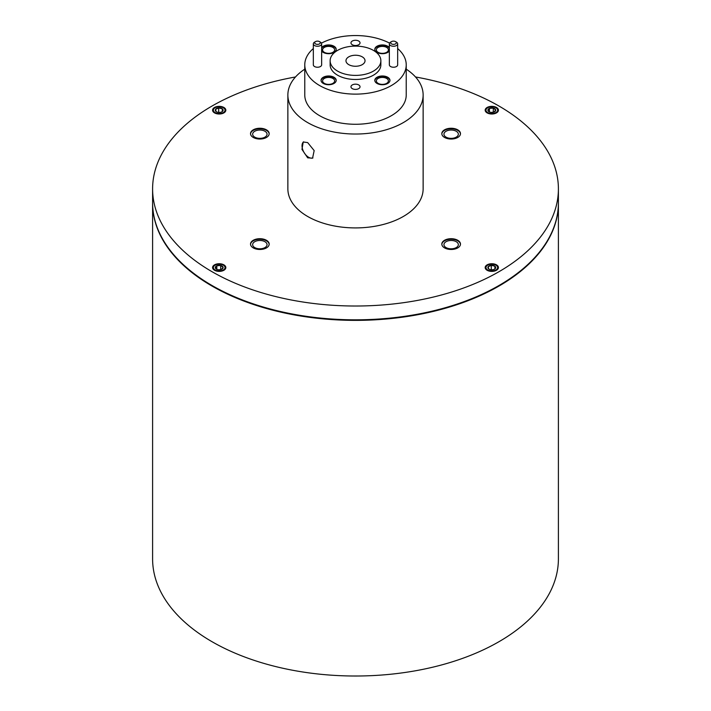 <?xml version="1.0" encoding="UTF-8"?>
<svg xmlns="http://www.w3.org/2000/svg" width="711" height="711" viewBox="0 0 711 711"><rect width="100%" height="100%" fill="white"/><g stroke="black" fill="none" stroke-linecap="round" stroke-linejoin="round"><path stroke-width="1.07" d="M494.038 264.448A5.848 3.377 0 0 0 487.666 265.176A5.848 3.377 0 0 0 489.568 270.678A5.848 3.377 0 0 0 496.66 269.433A5.848 3.377 0 0 0 495.931 265.176A5.848 3.377 0 0 0 494.038 264.448M485.329 268.385A6.497 3.751 180 0 1 485.311 268.091A6.497 3.751 180 0 1 487.213 265.443A6.497 3.751 180 0 1 487.453 265.31M493.292 265.479A3.902 2.257 0 0 0 491.292 265.327A3.902 2.257 0 0 0 488.19 266.696A3.902 2.257 0 0 0 488.706 268.936A3.902 2.257 0 0 0 489.044 269.158A3.902 2.257 0 0 0 492.314 269.798A3.902 2.257 0 0 0 494.563 269.158A3.902 2.257 0 0 0 495.407 268.42A3.902 2.257 0 0 0 494.9 266.19A3.902 2.257 0 0 0 493.292 265.479M494.385 269.256L495.407 268.42L494.9 266.19L491.292 265.327L488.19 266.696L488.706 268.936M496.154 265.31A6.497 3.751 180 0 1 496.394 265.443A6.497 3.751 180 0 1 498.295 268.091A6.497 3.751 180 0 1 498.278 268.385M492.563 269.771L490.706 269.727M494.9 268.874L494.9 266.19M491.292 269.469L491.292 265.327M486.404 108.89A5.848 3.377 0 0 0 489.568 113.298A5.848 3.377 0 0 0 497.202 111.467A5.848 3.377 0 0 0 495.931 107.788A5.848 3.377 0 0 0 487.666 107.788A5.848 3.377 0 0 0 486.404 108.89M485.329 110.996A6.497 3.751 180 0 1 485.311 110.703A6.497 3.751 180 0 1 485.8 109.272A6.497 3.751 180 0 1 487.213 108.054A6.497 3.751 180 0 1 487.453 107.921M488.19 109.316A3.902 2.257 0 0 0 487.933 110.472A3.902 2.257 0 0 0 489.044 111.769A3.902 2.257 0 0 0 490.306 112.258A3.902 2.257 0 0 0 494.181 111.965A3.902 2.257 0 0 0 494.563 111.769A3.902 2.257 0 0 0 495.674 109.885A3.902 2.257 0 0 0 493.292 108.09A3.902 2.257 0 0 0 489.426 108.392A3.902 2.257 0 0 0 488.19 109.316M494.181 111.965L495.674 109.885L493.292 108.09L489.426 108.392L487.933 110.472L488.928 111.636M496.154 107.921A6.497 3.751 180 0 1 496.394 108.054A6.497 3.751 180 0 1 498.295 110.703A6.497 3.751 180 0 1 498.278 110.996M493.292 108.09L493.292 112.231L491.141 112.4M489.426 111.965L489.426 108.392M216.962 113.298A5.848 3.377 0 0 0 224.054 112.054A5.848 3.377 0 0 0 223.334 107.788A5.848 3.377 0 0 0 221.432 107.059A5.848 3.377 0 0 0 215.069 107.788A5.848 3.377 0 0 0 216.962 113.298M223.547 107.921A6.497 3.751 180 0 1 223.787 108.054A6.497 3.751 180 0 1 225.689 110.703A6.497 3.751 180 0 1 225.671 110.996M217.708 112.258A3.902 2.257 0 0 0 219.708 112.409A3.902 2.257 0 0 0 221.956 111.769A3.902 2.257 0 0 0 222.81 111.04A3.902 2.257 0 0 0 222.294 108.801A3.902 2.257 0 0 0 218.686 107.939A3.902 2.257 0 0 0 215.593 109.316A3.902 2.257 0 0 0 216.1 111.547A3.902 2.257 0 0 0 216.437 111.769A3.902 2.257 0 0 0 217.708 112.258M212.722 110.996A6.497 3.751 180 0 1 212.705 110.703A6.497 3.751 180 0 1 214.606 108.054A6.497 3.751 180 0 1 214.846 107.921M221.779 111.867L222.81 111.04L222.294 108.801L218.686 107.939L215.593 109.316L216.1 111.547M219.966 112.391L218.108 112.338M222.294 111.494L222.294 108.801M218.686 112.08L218.686 107.939M224.596 268.856A5.848 3.377 0 0 0 223.334 265.176A5.848 3.377 0 0 0 215.069 265.176A5.848 3.377 0 0 0 213.798 266.27A5.848 3.377 0 0 0 216.962 270.678A5.848 3.377 0 0 0 224.596 268.856M212.722 268.385A6.497 3.751 180 0 1 212.705 268.091A6.497 3.751 180 0 1 213.202 266.661A6.497 3.751 180 0 1 214.606 265.443A6.497 3.751 180 0 1 214.846 265.31M223.547 265.31A6.497 3.751 180 0 1 223.787 265.443A6.497 3.751 180 0 1 225.689 268.091A6.497 3.751 180 0 1 225.671 268.385M222.81 268.42A3.902 2.257 0 0 0 223.067 267.265A3.902 2.257 0 0 0 220.694 265.479A3.902 2.257 0 0 0 216.819 265.772A3.902 2.257 0 0 0 215.326 267.86A3.902 2.257 0 0 0 216.437 269.158A3.902 2.257 0 0 0 217.708 269.647A3.902 2.257 0 0 0 221.574 269.353A3.902 2.257 0 0 0 221.956 269.158A3.902 2.257 0 0 0 222.81 268.42M221.574 269.353L223.067 267.265L220.694 265.479L216.819 265.772L215.326 267.86L216.331 269.025M220.712 269.638L218.544 269.78M220.694 269.62L220.694 265.479M216.819 269.353L216.819 265.772M303.597 141.827A9.332 5.386 -120 0 0 302.646 149.408A9.332 5.386 -120 0 0 308.627 157.282A9.332 5.386 -120 0 0 312.938 157.922M307.676 142.591L303.233 141.996L301.971 149.381L307.676 157.833L312.573 158.162L314.164 150.59L307.676 142.591M223.885 264.856A6.63 3.831 0 0 0 216.659 264.03A6.63 3.831 0 0 0 212.571 267.558A6.63 3.831 0 0 0 214.509 270.269A6.63 3.831 0 0 0 221.734 271.095A6.63 3.831 0 0 0 225.831 267.558A6.63 3.831 0 0 0 223.885 264.856M496.491 264.856A6.63 3.831 0 0 0 489.266 264.03A6.63 3.831 0 0 0 485.169 267.558A6.63 3.831 0 0 0 487.115 270.269A6.63 3.831 0 0 0 494.341 271.095A6.63 3.831 0 0 0 498.429 267.558A6.63 3.831 0 0 0 496.491 264.856M496.491 107.468A6.63 3.831 0 0 0 489.266 106.641A6.63 3.831 0 0 0 485.169 110.178A6.63 3.831 0 0 0 487.115 112.88A6.63 3.831 0 0 0 494.341 113.716A6.63 3.831 0 0 0 498.429 110.178A6.63 3.831 0 0 0 496.491 107.468M223.885 107.468A6.63 3.831 0 0 0 216.659 106.641A6.63 3.831 0 0 0 212.571 110.178A6.63 3.831 0 0 0 214.509 112.88A6.63 3.831 0 0 0 221.734 113.716A6.63 3.831 0 0 0 225.831 110.178A6.63 3.831 0 0 0 223.885 107.468M266.447 240.282A9.332 5.386 0 0 0 256.28 239.109A9.332 5.386 0 0 0 250.521 244.095A9.332 5.386 0 0 0 253.249 247.899A9.332 5.386 0 0 0 263.425 249.072A9.332 5.386 0 0 0 269.185 244.095A9.332 5.386 0 0 0 266.447 240.282M269.176 244.371A9.332 5.386 0 0 0 266.447 240.833A9.332 5.386 0 0 0 256.502 239.616A9.332 5.386 0 0 0 250.53 244.371M264.945 241.704A7.199 4.159 0 0 0 257.098 240.798A7.199 4.159 0 0 0 252.645 244.646A7.199 4.159 0 0 0 254.76 247.588A7.199 4.159 0 0 0 262.608 248.486A7.199 4.159 0 0 0 267.052 244.646A7.199 4.159 0 0 0 264.945 241.704M457.751 240.282A9.332 5.386 0 0 0 447.575 239.109A9.332 5.386 0 0 0 441.815 244.095A9.332 5.386 0 0 0 444.553 247.899A9.332 5.386 0 0 0 454.72 249.072A9.332 5.386 0 0 0 460.479 244.095A9.332 5.386 0 0 0 457.751 240.282M460.47 244.371A9.332 5.386 0 0 0 457.751 240.833A9.332 5.386 0 0 0 447.797 239.616A9.332 5.386 0 0 0 441.824 244.371M456.24 241.704A7.199 4.159 0 0 0 448.392 240.798A7.199 4.159 0 0 0 443.948 244.646A7.199 4.159 0 0 0 446.055 247.588A7.199 4.159 0 0 0 453.902 248.486A7.199 4.159 0 0 0 458.355 244.646A7.199 4.159 0 0 0 456.24 241.704M457.751 129.837A9.332 5.386 0 0 0 447.575 128.664A9.332 5.386 0 0 0 441.815 133.65A9.332 5.386 0 0 0 444.553 137.454A9.332 5.386 0 0 0 454.72 138.627A9.332 5.386 0 0 0 460.479 133.65A9.332 5.386 0 0 0 457.751 129.837M460.47 133.926A9.332 5.386 0 0 0 457.751 130.389A9.332 5.386 0 0 0 447.797 129.171A9.332 5.386 0 0 0 441.824 133.926M456.24 131.259A7.199 4.159 0 0 0 448.392 130.353A7.199 4.159 0 0 0 443.948 134.201A7.199 4.159 0 0 0 446.055 137.143A7.199 4.159 0 0 0 453.902 138.041A7.199 4.159 0 0 0 458.355 134.201A7.199 4.159 0 0 0 456.24 131.259M266.447 129.837A9.332 5.386 0 0 0 256.28 128.664A9.332 5.386 0 0 0 250.521 133.65A9.332 5.386 0 0 0 253.249 137.454A9.332 5.386 0 0 0 263.425 138.627A9.332 5.386 0 0 0 269.185 133.65A9.332 5.386 0 0 0 266.447 129.837M269.176 133.926A9.332 5.386 0 0 0 266.447 130.389A9.332 5.386 0 0 0 256.502 129.171A9.332 5.386 0 0 0 250.53 133.926M264.945 131.259A7.199 4.159 0 0 0 257.098 130.353A7.199 4.159 0 0 0 252.645 134.201A7.199 4.159 0 0 0 254.76 137.143A7.199 4.159 0 0 0 262.608 138.041A7.199 4.159 0 0 0 267.052 134.201A7.199 4.159 0 0 0 264.945 131.259M152.598 202.955A202.902 117.146 0 0 0 152.598 203.23L152.598 558.873A202.902 117.146 0 0 0 212.029 641.704A202.902 117.146 0 0 0 433.15 667.096A202.902 117.146 0 0 0 558.402 558.873L558.402 203.23A202.902 117.146 0 0 0 558.402 202.955M152.598 203.23A202.902 117.146 0 0 0 212.029 286.062A202.902 117.146 0 0 0 433.15 311.454A202.902 117.146 0 0 0 558.402 203.23M295.5 76.966A202.902 117.146 0 0 0 152.598 188.868L152.598 202.671A202.902 117.146 0 0 0 212.029 285.511A202.902 117.146 0 0 0 433.15 310.903A202.902 117.146 0 0 0 558.402 202.671L558.402 188.868A202.902 117.146 0 0 0 498.971 106.037A202.902 117.146 0 0 0 415.5 76.966M152.598 188.868A202.902 117.146 0 0 0 212.029 271.7A202.902 117.146 0 0 0 433.15 297.1A202.902 117.146 0 0 0 558.402 188.868M362.246 56.853A9.536 5.51 0 0 0 351.847 55.662A9.536 5.51 0 0 0 345.964 60.746A9.536 5.51 0 0 0 348.754 64.639A9.536 5.51 0 0 0 359.153 65.839A9.536 5.51 0 0 0 365.036 60.746A9.536 5.51 0 0 0 362.246 56.853M391.53 43.895A2.808 1.618 0 0 0 395.494 43.895A2.808 1.618 0 0 0 395.494 41.602L396.454 42.153A4.159 2.4 180 0 1 397.671 43.851A4.159 2.4 180 0 1 395.103 46.073A4.159 2.4 180 0 1 390.57 45.548A4.159 2.4 180 0 1 389.352 43.851A4.159 2.4 180 0 1 390.57 42.153L391.53 41.602A2.808 1.618 0 0 0 391.53 43.895M315.506 43.895A2.808 1.618 0 0 0 319.47 43.895A2.808 1.618 0 0 0 319.47 41.602L320.43 42.153A4.159 2.4 180 0 1 321.648 43.851A4.159 2.4 180 0 1 319.079 46.073A4.159 2.4 180 0 1 314.546 45.548A4.159 2.4 180 0 1 313.329 43.851A4.159 2.4 180 0 1 314.546 42.153L315.506 41.602A2.808 1.618 0 0 0 315.506 43.895M313.329 43.851L313.329 64.834A4.159 2.4 0 0 0 314.546 66.532A4.159 2.4 0 0 0 319.079 67.056A4.159 2.4 0 0 0 321.648 64.834L321.648 43.851M389.352 43.851L389.352 64.834A4.159 2.4 0 0 0 390.57 66.532A4.159 2.4 0 0 0 395.103 67.056A4.159 2.4 0 0 0 397.671 64.834L397.671 43.851M387.735 77.259A7.572 4.373 0 0 0 379.478 76.317A7.572 4.373 0 0 0 374.804 80.352A7.572 4.373 0 0 0 377.026 83.445A7.572 4.373 0 0 0 385.273 84.396A7.572 4.373 0 0 0 389.957 80.352A7.572 4.373 0 0 0 387.735 77.259M389.939 80.627A7.572 4.373 0 0 0 387.735 77.81A7.572 4.373 0 0 0 379.701 76.815A7.572 4.373 0 0 0 374.821 80.627M321.648 51.023A7.572 4.373 0 0 0 323.265 52.41A7.572 4.373 0 0 0 331.522 53.361A7.572 4.373 0 0 0 336.196 49.317A7.572 4.373 0 0 0 333.974 46.224A7.572 4.373 0 0 0 321.648 47.61M336.179 49.592A7.572 4.373 0 0 0 333.974 46.775A7.572 4.373 0 0 0 321.648 48.161M389.352 47.61A7.572 4.373 0 0 0 387.735 46.224A7.572 4.373 0 0 0 379.478 45.282A7.572 4.373 0 0 0 374.804 49.317A7.572 4.373 0 0 0 377.026 52.41A7.572 4.373 0 0 0 389.352 51.023M389.352 48.161A7.572 4.373 0 0 0 387.735 46.775A7.572 4.373 0 0 0 379.701 45.78A7.572 4.373 0 0 0 374.821 49.592M333.974 77.259A7.572 4.373 0 0 0 325.727 76.317A7.572 4.373 0 0 0 321.043 80.352A7.572 4.373 0 0 0 323.265 83.445A7.572 4.373 0 0 0 331.522 84.396A7.572 4.373 0 0 0 336.196 80.352A7.572 4.373 0 0 0 333.974 77.259M336.179 80.627A7.572 4.373 0 0 0 333.974 77.81A7.572 4.373 0 0 0 325.949 76.815A7.572 4.373 0 0 0 321.061 80.627M358.708 84.929A4.533 2.613 0 0 0 353.767 84.369A4.533 2.613 0 0 0 350.967 86.778A4.533 2.613 0 0 0 352.292 88.635A4.533 2.613 0 0 0 357.233 89.195A4.533 2.613 0 0 0 360.033 86.778A4.533 2.613 0 0 0 358.708 84.929M358.708 41.042A4.533 2.613 0 0 0 353.767 40.474A4.533 2.613 0 0 0 350.967 42.891A4.533 2.613 0 0 0 352.292 44.74A4.533 2.613 0 0 0 357.233 45.308A4.533 2.613 0 0 0 360.033 42.891A4.533 2.613 0 0 0 358.708 41.042M337.565 71.1A25.365 14.647 0 0 0 365.205 74.282A25.365 14.647 0 0 0 380.865 60.746A25.365 14.647 0 0 0 373.435 50.392A25.365 14.647 0 0 0 345.795 47.219A25.365 14.647 0 0 0 330.135 60.746A25.365 14.647 0 0 0 337.565 71.1M330.135 60.746L330.135 64.834A25.365 14.647 0 0 0 337.565 75.188A25.365 14.647 0 0 0 365.205 78.361A25.365 14.647 0 0 0 380.865 64.834L380.865 60.746M313.329 48.561A50.73 29.284 0 0 0 304.77 64.834L304.77 94.99A50.73 29.284 0 0 0 319.63 115.697A50.73 29.284 0 0 0 374.91 122.043A50.73 29.284 0 0 0 406.23 94.99L406.23 64.834A50.73 29.284 0 0 0 397.671 48.561M304.77 64.834A50.73 29.284 0 0 0 319.63 85.542A50.73 29.284 0 0 0 374.91 91.897A50.73 29.284 0 0 0 406.23 64.834M386.633 78.45A6.017 3.475 0 0 0 380.074 77.695A6.017 3.475 0 0 0 376.359 80.903A6.017 3.475 0 0 0 378.119 83.365A6.017 3.475 0 0 0 384.678 84.12A6.017 3.475 0 0 0 388.402 80.903A6.017 3.475 0 0 0 386.633 78.45M332.881 47.415A6.017 3.475 0 0 0 326.322 46.659A6.017 3.475 0 0 0 322.598 49.868A6.017 3.475 0 0 0 324.367 52.33A6.017 3.475 0 0 0 330.926 53.085A6.017 3.475 0 0 0 334.641 49.868A6.017 3.475 0 0 0 332.881 47.415M386.633 47.415A6.017 3.475 0 0 0 380.074 46.659A6.017 3.475 0 0 0 376.359 49.868A6.017 3.475 0 0 0 378.119 52.33A6.017 3.475 0 0 0 384.678 53.085A6.017 3.475 0 0 0 388.402 49.868A6.017 3.475 0 0 0 386.633 47.415M332.881 78.45A6.017 3.475 0 0 0 326.322 77.695A6.017 3.475 0 0 0 322.598 80.903A6.017 3.475 0 0 0 324.367 83.365A6.017 3.475 0 0 0 330.926 84.12A6.017 3.475 0 0 0 334.641 80.903A6.017 3.475 0 0 0 332.881 78.45M304.77 69.163A67.634 39.052 0 0 0 287.866 94.99L287.866 188.868A67.634 39.052 0 0 0 307.676 216.482A67.634 39.052 0 0 0 381.38 224.943A67.634 39.052 0 0 0 423.134 188.868L423.134 94.99A67.634 39.052 0 0 0 406.23 69.163M287.866 94.99A67.634 39.052 0 0 0 307.676 122.603A67.634 39.052 0 0 0 381.38 131.064A67.634 39.052 0 0 0 423.134 94.99M389.548 43.122A50.73 29.284 0 0 0 321.452 43.122M396.454 42.153L395.494 41.602A2.808 1.618 0 0 0 391.53 41.602M320.43 42.153L319.47 41.602A2.808 1.618 0 0 0 315.506 41.602M487.666 265.176L487.213 265.443M495.931 265.176L496.394 265.443M487.666 107.788L487.213 108.054M495.931 107.788L496.394 108.054M223.334 107.788L223.787 108.054M215.069 107.788L214.606 108.054M215.069 265.176L214.606 265.443M223.334 265.176L223.787 265.443"/></g></svg>
